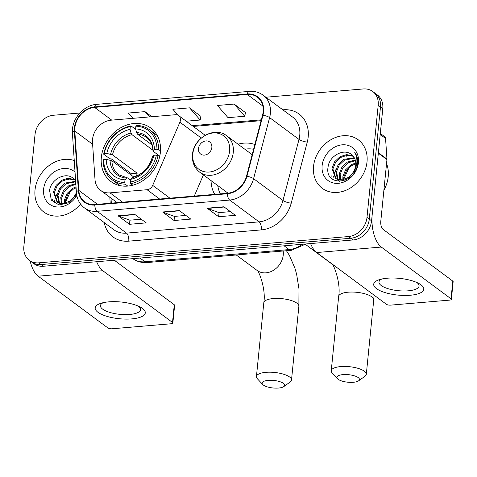 <?xml version="1.0" encoding="UTF-8"?>
<svg xmlns="http://www.w3.org/2000/svg" width="477" height="477" viewBox="0 0 477 477"><rect width="100%" height="100%" fill="white"/><g stroke="black" fill="none" stroke-linecap="round" stroke-linejoin="round"><path stroke-width="0.72" d="M92.544 139.314A18.883 15.544 -53.4 0 0 92.49 142.367L95.006 179.62A18.883 15.544 -53.4 0 0 100.522 190.311A18.883 15.544 -53.4 0 0 110.002 192.857L147.065 189.715A6.296 5.181 -53.4 0 0 152.688 185.38L179.901 122.195A6.296 5.181 -53.4 0 0 178.619 115.565A6.296 5.181 -53.4 0 0 175.458 114.718L111.028 120.186A18.883 15.544 -53.4 0 0 92.544 139.314M211.061 180.61A33.36 27.457 -53.4 0 0 214.733 194.36M101.345 157.303A33.36 27.457 -53.4 0 0 110.986 181.582A33.36 27.457 -53.4 0 0 141.49 181.534A33.36 27.457 -53.4 0 0 160.391 152.288A33.36 27.457 -53.4 0 0 150.75 128.009A33.36 27.457 -53.4 0 0 120.246 128.051A33.36 27.457 -53.4 0 0 101.345 157.303M254.837 144.519A33.36 27.457 -53.4 0 0 238.071 144.221M194.276 196.101L203.399 174.922M79.808 113.013L53.525 115.249A18.883 15.544 -53.4 0 0 35.048 134.377L23.85 246.549A18.883 15.544 -53.4 0 0 29.306 260.293L33.903 263.698A18.883 15.544 -53.4 0 0 43.383 266.249L353.105 239.955A18.883 15.544 -53.4 0 0 371.583 220.827L382.781 108.655A18.883 15.544 -53.4 0 0 377.319 94.911L375.023 93.206A18.883 15.544 -53.4 0 1 380.485 106.949A18.883 15.544 -53.4 0 0 375.023 93.206L372.728 91.506A18.883 15.544 -53.4 0 0 363.241 88.955L265.874 97.219M31.607 261.992A18.883 15.544 -53.4 0 0 41.088 264.544L350.81 238.256A18.883 15.544 -53.4 0 0 369.287 219.122L380.485 106.949L369.287 219.122A18.883 15.544 -53.4 0 1 350.81 238.256L41.088 264.544A18.883 15.544 -53.4 0 1 31.607 261.992M35.018 189.989A30.212 24.87 -53.4 0 0 43.753 211.979A30.212 24.87 -53.4 0 0 80.553 204.037A30.212 24.87 -53.4 0 1 43.753 211.979A30.212 24.87 -53.4 0 1 35.018 189.989A30.212 24.87 -53.4 0 1 74.251 160.54A30.212 24.87 -53.4 0 0 35.018 189.989M313.544 166.348A30.212 24.87 -53.4 0 0 322.279 188.337A30.212 24.87 -53.4 0 0 349.897 188.296A30.212 24.87 -53.4 0 0 367.022 161.804A30.212 24.87 -53.4 0 0 358.287 139.815A30.212 24.87 -53.4 0 0 330.662 139.856A30.212 24.87 -53.4 0 0 313.544 166.348A30.212 24.87 -53.4 0 0 322.279 188.337A30.212 24.87 -53.4 0 0 349.897 188.296A30.212 24.87 -53.4 0 0 367.022 161.804A30.212 24.87 -53.4 0 0 358.287 139.815A30.212 24.87 -53.4 0 0 330.662 139.856A30.212 24.87 -53.4 0 0 313.544 166.348M74.871 127.794A20.141 16.576 126.6 0 1 94.583 107.391L247.211 94.434A20.141 16.576 126.6 0 1 257.33 97.153A20.141 16.576 126.6 0 1 262.553 115.118L246.526 176.186A20.141 16.576 126.6 0 1 227.41 193.286L94.816 204.544A20.141 16.576 126.6 0 1 84.697 201.825A20.141 16.576 126.6 0 1 78.818 190.418L74.811 131.05A20.141 16.576 126.6 0 1 74.871 127.794M74.424 127.83A20.642 16.993 -53.4 0 0 74.364 131.169L78.371 190.538A20.642 16.993 -53.4 0 0 94.768 205.015L227.362 193.757A20.642 16.993 -53.4 0 0 246.955 176.228L262.982 115.16A20.642 16.993 -53.4 0 0 247.259 93.963L94.625 106.92A20.642 16.993 -53.4 0 0 74.424 127.83M245.464 112.596L234.118 104.064L217.411 105.483L228.03 117.664L244.743 116.245L245.482 112.5M200.9 116.382L189.554 107.85L172.847 109.269L178.01 115.19M29.306 260.293A18.883 15.544 -53.4 0 0 38.792 262.839L348.514 236.55A18.883 15.544 -53.4 0 0 366.992 217.417L378.189 105.25A18.883 15.544 -53.4 0 0 372.728 91.506M134.741 214.358L146.218 222.878L129.505 224.297L118.028 215.777L134.741 214.358M223.868 206.791L235.346 215.312L218.633 216.731L207.155 208.21L223.868 206.791M179.304 210.572L190.782 219.092L174.069 220.511L162.591 211.991L179.304 210.572M151.847 116.722L144.99 111.63L128.277 113.049L132.886 118.332M174.069 220.511L174.481 216.391M185.845 215.431L174.421 216.397L162.997 212.217A5.032 2.313 -94.9 0 1 162.591 211.991M218.633 216.731L219.044 212.611M230.409 211.645L218.985 212.617L207.561 208.431A5.032 2.313 -94.9 0 1 207.155 208.21M129.505 224.297L129.917 220.177M141.281 219.211L129.857 220.183L118.433 215.998A5.032 2.313 -94.9 0 1 118.028 215.777M189.554 107.85L200.179 120.025L186.227 121.212M200.179 120.025L200.918 116.287M144.99 111.63L149.599 116.913M234.118 104.064L244.743 116.245M69.517 178.899A31.47 25.901 -53.4 0 0 68.175 179.889M57.383 193.221A31.47 25.901 -53.4 0 0 55.731 197.204M54.956 199.732A31.47 25.901 -53.4 0 0 54.241 203.101M64.335 203.482L64.383 200.084L67.042 193.495L72.438 188.445L76.028 186.883M65.17 203.303L65.295 200.757L67.955 194.169L73.351 189.119L76.093 187.831M61.426 203.596L60.74 197.377L63.399 190.788L68.795 185.738L75.807 183.633M62.093 203.643L61.652 198.05L64.306 191.462L69.708 186.418L75.861 184.36M61.318 205.062L59.392 203.464M59.023 203.023L57.097 194.67L59.75 188.081L65.152 183.031L75.652 181.32M61.122 204.937L59.929 203.697M59.583 203.22L58.009 195.349L60.662 188.761L66.064 183.711L75.688 181.803M76.457 193.149L73.416 197.603A14.227 11.71 -53.4 0 0 76.403 192.392M73.416 197.603L69.964 201.02L63.799 203.566L57.985 202.534L57.013 201.914L53.454 191.969L56.107 185.38L61.509 180.33L68.038 178.243L74.329 179.507M76.582 194.234L75.593 196.339M67.036 203.697L58.898 203.214L57.013 201.914M57.478 202.236L54.36 192.642L57.019 186.054L62.415 181.004L68.616 178.947L74.704 179.924M75.646 181.23A14.227 11.71 -53.4 0 0 73.881 179.066C66.72 170.927 50.854 179.048 49.578 190.436L51.325 200.125L58.987 204.931L68.849 202.767L76.636 194.604M75.032 172.102A20.517 16.892 -53.4 0 0 55.91 170.879A20.517 16.892 -53.4 0 0 43.598 189.262A20.517 16.892 -53.4 0 0 55.427 206.756A20.517 16.892 -53.4 0 0 76.803 195.54M65.409 202.51L70.548 191.199M131.706 318.898A25.174 8.401 5.7 0 1 100.683 313.932A25.174 8.401 5.7 0 1 100.951 303.277A25.174 8.401 5.7 0 1 108.75 301.858A25.174 8.401 5.7 0 1 140.53 307.224A25.174 8.401 5.7 0 1 131.706 318.898M103.312 302.651A20.141 6.72 -174.3 0 0 100.456 305.65A20.141 6.72 -174.3 0 0 129.684 314.468A20.141 6.72 -174.3 0 0 140.542 309.651A20.141 6.72 -174.3 0 0 138.336 306.145M52.679 199.41A25.174 20.726 -53.4 0 0 52.577 200.841M30.129 260.895A25.174 11.567 85.1 0 0 38.154 276.189L107.891 327.943A3.148 1.049 -174.3 0 0 112.113 328.772L171.16 323.758A3.148 1.049 -174.3 0 0 172.859 323.007A3.148 1.049 -174.3 0 0 172.513 322.458L174.278 304.749L114.295 260.227M96.682 261.724A25.174 11.567 85.1 0 0 102.77 270.703L172.513 322.458M174.278 304.749A3.148 1.049 5.7 0 1 174.624 305.298L172.859 323.007M278.544 388.045A11.329 3.78 -174.3 0 0 283.791 386.597A11.329 3.78 -174.3 0 0 281.031 382.095A11.329 3.78 -174.3 0 0 268.211 380.378A11.329 3.78 -174.3 0 0 262.702 384.492A11.329 3.78 -174.3 0 0 278.544 388.045M262.702 384.492L257.359 378.744A17.625 5.885 5.7 0 1 256.435 376.556A17.625 5.885 5.7 0 1 265.933 372.34A17.625 5.885 5.7 0 1 291.507 380.056A17.625 5.885 5.7 0 1 290.159 382.017L283.791 386.597M127.758 186.084L125.177 184.164L124.718 182.548A29.962 24.661 -53.4 0 1 103.628 159.556L106.21 159.342A27.064 22.276 -53.4 0 0 124.992 179.817L126.56 178.088L127.663 177.969L130.489 180.062M133.787 177.021L111.892 160.773L106.21 159.342M131.026 174.97A29.896 24.607 126.6 0 1 131.253 173.67L111.451 158.972L109.817 158.734L103.676 154.172L104.219 153.654A29.962 24.661 -53.4 0 1 130.299 126.655L130.99 125.898A31.22 25.698 -53.4 0 0 103.676 154.172M157.386 135.754A31.22 25.698 -53.4 0 0 155.615 134.281L149.474 129.726A31.22 25.698 -53.4 0 0 136.559 125.421L135.867 126.184A29.962 24.661 -53.4 0 1 156.957 149.176L158.65 149.51A31.22 25.698 -53.4 0 0 149.474 129.726M103.628 159.556L103.086 160.081A31.22 25.698 -53.4 0 0 112.262 179.865L118.403 184.42A31.22 25.698 -53.4 0 0 120.323 185.69M158.65 149.51L160.505 150.881M159.682 156.611L158.06 155.413L156.367 155.079A29.962 24.661 -53.4 0 1 130.287 182.077L130.746 183.693A31.22 25.698 -53.4 0 0 158.06 155.413M130.746 183.693L132.791 185.207M112.262 179.865A31.22 25.698 -53.4 0 0 125.177 184.164M156.957 149.176L154.381 149.396A27.064 22.276 -53.4 0 0 135.593 128.915L135.867 126.184M130.287 182.077L130.561 179.346A27.064 22.276 -53.4 0 0 153.791 155.299L156.367 155.079M124.992 179.817L124.718 182.548M135.593 128.915L136.631 132.582L137.555 134.21L151.889 144.847M159.777 156.188L153.326 151.4L153.135 150.577L154.381 149.396M153.791 155.299L152.401 156.718C149.283 167.582 142.683 174.451 132.588 177.325L130.561 179.346M137.555 134.21A23.29 19.169 -53.4 0 1 146.487 137.388C150.493 140.369 152.658 144.877 152.98 150.899L153.135 150.577A24.208 19.927 -53.4 0 0 136.631 132.582M111.892 160.773A23.29 19.169 -53.4 0 0 118.731 174.785L127.663 177.969M130.99 125.898L135.736 129.422M130.299 126.655L130.024 129.392A27.064 22.276 -53.4 0 0 106.8 153.433L104.219 153.654M152.956 150.243L131.986 134.681L131.056 133.053L130.024 129.392M106.8 153.433L112.483 154.87L137.143 173.169A23.29 19.169 -53.4 0 0 136.678 175.977M137.143 173.169L131.253 173.67M353.356 382.28A11.329 3.78 -174.3 0 0 358.597 380.831A11.329 3.78 -174.3 0 0 355.836 376.329A11.329 3.78 -174.3 0 0 343.023 374.612A11.329 3.78 -174.3 0 0 337.513 378.726A11.329 3.78 -174.3 0 0 353.356 382.28M337.513 378.726L332.171 372.978A17.625 5.885 5.7 0 1 331.241 370.79A17.625 5.885 5.7 0 1 340.739 366.58A17.625 5.885 5.7 0 1 366.312 374.29A17.625 5.885 5.7 0 1 364.971 376.252L358.597 380.831M211.848 147.447A7.554 6.219 -53.4 0 0 205.867 140.93A7.554 6.219 -53.4 0 0 198.474 148.58A7.554 6.219 -53.4 0 0 204.454 155.097A7.554 6.219 -53.4 0 0 211.848 147.447M253.585 149.277A29.896 24.607 -53.4 0 0 244.802 149.218M217.798 185.607A29.896 24.607 -53.4 0 0 220.344 193.883M199.732 172.203A22.657 18.651 -53.4 0 0 220.452 172.173A22.657 18.651 -53.4 0 0 233.289 152.306A22.657 18.651 -53.4 0 0 226.742 135.814C214.781 125.946 193.4 137.978 192.493 154.614C191.927 162.061 194.342 167.922 199.732 172.203L227.243 192.619A22.657 18.651 -53.4 0 0 228.101 193.215M410.232 295.251A25.174 8.401 5.7 0 1 379.209 290.284A25.174 8.401 5.7 0 1 379.477 279.629A25.174 8.401 5.7 0 1 387.27 278.216A25.174 8.401 5.7 0 1 419.05 283.582A25.174 8.401 5.7 0 1 410.232 295.251M381.833 279.009A20.141 6.72 -174.3 0 0 378.982 282.008A20.141 6.72 -174.3 0 0 408.211 290.821A20.141 6.72 -174.3 0 0 419.068 286.009A20.141 6.72 -174.3 0 0 416.862 282.503M331.199 175.763A25.174 20.726 -53.4 0 0 331.098 177.2M378.333 153.195L372.173 214.924A25.174 11.567 85.1 0 0 381.296 247.056L451.033 298.817L452.804 281.102L383.061 229.348A6.296 2.892 -94.9 0 1 380.783 221.31L386.942 159.58L378.333 153.195A3.148 2.588 -53.4 0 0 378.344 152.682M310.593 243.568A25.174 11.567 85.1 0 0 316.68 252.542L386.418 304.302A3.148 1.049 -174.3 0 0 390.639 305.131L449.686 300.116A3.148 1.049 -174.3 0 0 451.385 299.365A3.148 1.049 -174.3 0 0 451.033 298.817M452.804 281.102A3.148 1.049 5.7 0 1 453.15 281.657L451.385 299.365M380.306 133.447L384.641 136.666A3.148 2.588 126.6 0 1 385.559 138.449L386.954 159.074A3.148 2.588 126.6 0 1 386.942 159.58M383.89 190.216A31.47 25.901 -53.4 0 0 388.224 176.621A31.47 25.901 -53.4 0 0 386.549 163.539M348.043 155.252A31.47 25.901 -53.4 0 0 346.696 156.247M335.909 169.579A31.47 25.901 -53.4 0 0 334.252 173.562M333.477 176.091A31.47 25.901 -53.4 0 0 332.761 179.459M342.856 179.841L342.909 176.436L345.569 169.848L350.965 164.803L355.788 162.937M343.696 179.662L343.822 177.116L346.475 170.527L351.877 165.477L355.812 163.82M339.946 179.954L339.266 173.735L341.92 167.147L347.322 162.097L355.258 159.998M340.62 180.002L340.179 174.409L342.832 167.821L348.234 162.77L355.443 160.66M339.845 181.421L337.919 179.823M337.543 179.376L335.617 171.028L338.276 164.44L343.673 159.39L354.238 157.69M339.648 181.296L338.455 180.056M338.104 179.579L336.529 171.708L339.189 165.114L344.585 160.069L354.53 158.221M351.943 173.962A14.227 11.71 -53.4 0 0 355.741 165.137A14.227 11.71 -53.4 0 0 352.402 155.424C345.247 147.286 329.38 155.401 328.098 166.789C324.223 187.205 355.305 184.796 357.47 164.35L357.595 163.349C357.988 158.978 356.999 155.252 354.626 152.169C356.659 155.812 357.333 159.843 356.653 164.261C355.997 168.017 354.423 171.249 351.943 173.962L348.49 177.372L342.319 179.918L336.512 178.893L335.534 178.267L331.974 168.321L334.633 161.733L340.029 156.683L346.564 154.602L352.849 155.866M356.164 166.431L354.113 172.692M345.563 180.056L337.418 179.573L335.534 178.267M336.005 178.595L332.886 169.001L335.546 162.413L340.942 157.362L347.143 155.305L353.23 156.277M322.124 165.62A20.517 16.892 -53.4 0 0 338.36 183.323A20.517 16.892 -53.4 0 0 358.442 162.532A20.517 16.892 -53.4 0 0 342.2 144.829A20.517 16.892 -53.4 0 0 322.124 165.62M343.929 178.869L349.075 167.558M110.002 192.857L122.571 202.182M147.065 189.715L159.628 199.04M152.688 185.38L169.907 198.164M179.901 122.195L201.252 138.044M43.383 266.249L38.792 262.839M382.781 108.655L378.189 105.25M371.583 220.827L366.992 217.417M353.105 239.955L348.514 236.55M132.749 258.659A25.174 20.726 -53.4 0 0 145.032 261.801L139.982 258.051M305.96 243.956L291.411 250.3L147.274 262.535A12.587 5.784 -94.9 0 1 145.032 261.801L289.163 249.566L284.113 245.816M291.411 250.3A12.587 5.784 -94.9 0 1 289.163 249.566A25.174 20.726 -53.4 0 0 302.293 244.272M94.583 107.391L111.737 120.126M282.861 109.829L283.284 109.793A6.296 2.892 -94.9 0 1 283.249 110.115M283.284 109.793A31.47 25.901 126.6 0 1 308.19 136.947A31.47 25.901 126.6 0 1 307.26 142.11L291.226 203.178A31.47 25.901 126.6 0 1 261.366 229.896L128.772 241.153A31.47 25.901 126.6 0 1 104.23 222.586M262.982 115.16A6.296 1.568 14.7 0 1 269.618 117.61L299.001 139.421A25.174 20.726 -53.4 0 0 299.753 135.289A25.174 20.726 -53.4 0 0 292.473 116.966L263.083 95.156A25.174 20.726 126.6 0 1 269.618 117.61L253.585 178.678A25.174 20.726 126.6 0 1 229.693 200.054L97.099 211.311A6.296 2.892 -94.9 0 1 94.768 205.015M247.259 93.963A6.296 2.892 -94.9 0 1 249.316 91.387L96.688 104.344C84.763 105.083 73.458 116.734 72.474 129.118L72.409 133.22A6.296 2.57 -3.9 0 1 74.364 131.169M227.362 193.757A6.296 2.892 85.1 0 0 229.693 200.054L259.083 221.865A25.174 20.726 -53.4 0 0 282.974 200.489L299.001 139.421A6.296 1.568 -165.3 0 0 307.26 142.11M246.955 176.228A6.296 1.568 14.7 0 1 253.585 178.678L282.974 200.489A6.296 1.568 -165.3 0 0 291.226 203.178M72.409 133.22L76.415 192.589A6.296 2.57 -3.9 0 1 78.371 190.538M128.772 241.153A6.296 2.892 -94.9 0 0 126.488 233.122L97.099 211.311A25.174 20.726 126.6 0 1 84.453 207.912L113.842 229.723A25.174 20.726 -53.4 0 0 126.488 233.122L259.083 221.865A6.296 2.892 -94.9 0 1 261.366 229.896M96.688 104.344A6.296 2.892 85.1 0 0 94.625 106.92M247.211 94.434L262.863 106.049M261.318 119.822L192.249 125.684M74.811 131.05L92.621 144.269M78.818 190.418L97.535 204.311M109.811 197.204L110.217 203.232M179.614 210.804L162.997 212.217M135.051 214.59L118.433 215.998M224.178 207.024L207.561 208.431M102.77 270.703L38.154 276.189M286.433 250.723L289.45 255.463L294.959 268.301L296.652 274.382L298.972 288.865L298.87 306.258A17.625 5.885 -174.3 0 0 273.297 298.548A17.625 5.885 -174.3 0 0 263.799 302.758C266.363 288.317 257.562 268.128 257.061 270.393M283.177 250.997A17.625 14.507 126.6 0 1 283.249 254.986A17.625 14.507 126.6 0 1 265.999 272.838A17.625 14.507 126.6 0 1 257.145 270.459L236.288 254.98M132.135 177.611A24.208 19.927 -53.4 0 0 152.545 156.48M110.056 160.087A24.208 19.927 -53.4 0 0 126.56 178.088M131.056 133.053A24.208 19.927 -53.4 0 0 110.646 154.184M131.986 134.681A23.29 19.169 -53.4 0 0 112.483 154.87M374.081 295.15L373.735 299.908A17.625 5.885 -174.3 0 0 348.168 292.192A17.625 5.885 -174.3 0 0 338.664 296.402C341.234 281.961 332.427 261.772 331.926 264.037M333.584 265.093A17.625 14.507 126.6 0 1 332.016 264.103L305.453 244.391M229.628 150.935A20.815 17.136 -53.4 0 0 213.159 132.976A20.815 17.136 -53.4 0 0 192.786 154.065A20.815 17.136 -53.4 0 0 209.26 172.024A20.815 17.136 -53.4 0 0 229.628 150.935M381.296 247.056L316.68 252.542M378.38 152.712L386.954 159.074M385.559 138.449L380.205 134.472M100.522 190.311L117.139 202.647M178.619 115.565L205.17 135.271M147.274 262.535C141.764 262.964 136.798 261.581 132.385 258.403M76.415 192.589C76.946 199.076 79.623 204.18 84.453 207.912M263.083 95.156C259.083 92.246 254.491 90.994 249.316 91.387M110.986 198.074L111.326 203.136M261.098 120.669L193.257 126.429M61.259 205.062L60.657 204.615M298.87 306.258L291.507 380.056M263.799 302.758L256.435 376.556M373.735 299.908L366.312 374.29M252.166 154.685L226.742 135.814M338.664 296.402L331.241 370.79M339.785 181.421L339.183 180.974"/></g></svg>
